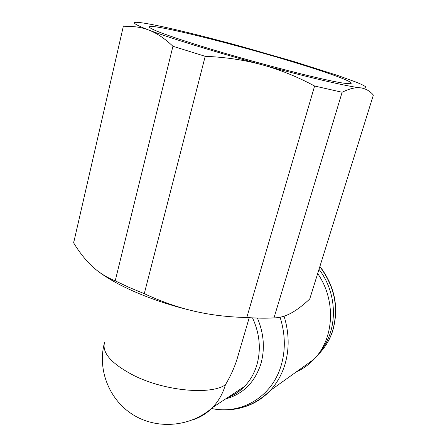 <?xml version="1.0" encoding="UTF-8"?>
<svg xmlns="http://www.w3.org/2000/svg" width="447" height="447" viewBox="0 0 447 447"><rect width="100%" height="100%" fill="white"/><g stroke="black" fill="none" stroke-linecap="round" stroke-linejoin="round"><path stroke-width="0.67" d="M98.793 271.793C107.531 278.347 119.014 284.795 133.234 291.131C151.924 299.345 172.318 306.044 194.417 311.229C177.945 307.424 161.227 301.569 144.28 293.657L129.032 287.393L115.214 280.833C106.52 277.386 98.865 272.558 92.238 266.362C85.595 260.16 79.393 252.326 73.643 242.861L74.453 238.1M144.28 293.657L205.207 56.316C225.5 57.16 244.487 59.993 262.154 64.815C238.463 58.345 216.192 51.908 195.339 45.505C174.805 39.174 159.149 33.972 148.365 29.899C156.394 32.877 164.585 38.336 172.933 46.27L205.207 56.316M123.154 25.792L123.216 26.837C131.932 25.887 140.313 26.909 148.365 29.899C129.183 22.339 129.764 20.439 150.097 24.188L151.874 24.524C172.251 28.424 206.961 37.034 242.285 46.739L294.366 61.697L338.083 75.582L355.616 81.957C367.501 86.673 369.093 88.629 360.399 87.835C348.04 86.589 308.76 77.543 262.154 64.815C279.833 69.648 297.316 76.716 314.604 86.025L342.128 92.25C349.336 88.702 355.426 87.226 360.399 87.835C365.383 88.439 369.708 90.842 373.374 95.043L309.743 298.982C303.15 305.223 296.959 309.922 291.187 313.073C285.432 316.225 279.693 317.828 273.977 317.884C265.965 318.393 256.902 318.258 246.8 317.493C228.361 317.13 210.906 315.04 194.417 311.229M280.085 317.247C285.387 334.038 285.689 350.264 281.007 365.942C271.703 397.227 241.056 414.85 211.615 408.536L211.532 408.519M257.405 318.08C263.981 333.719 265.099 349.107 260.769 364.238C254.561 382.693 242.866 394.237 225.685 398.875M203.234 46.795C176.001 38.375 158.914 32.419 151.986 28.932C132.698 18.903 223.807 40.923 289.382 60.881C333.523 74.107 364.244 85.645 345.81 83.416C330.059 81.969 256.723 63.329 203.234 46.795M104.598 342.268C101.625 352.689 111.404 363.785 133.938 375.547C164.893 391.086 210.794 395.182 225.428 384.789C230.35 376.53 234.167 368.177 236.871 359.729L238.301 354.862M319.002 269.317C337.904 293.718 338.128 330.512 320.052 351.677M317.683 273.536C336.239 300.166 334.311 338.524 314.101 359.176C308.955 364.618 303.049 368.842 296.383 371.848M273.977 317.884L342.128 92.25M314.604 86.025L246.8 317.493M172.933 46.27L115.214 280.833M73.643 242.861L123.216 26.837M284.063 316.185C289.259 333.043 289.494 349.331 284.773 365.037C281.649 374.932 276.794 383.448 270.195 390.577C263.378 397.836 255.405 403.06 246.286 406.239M252.527 317.867C259.791 333.78 261.216 349.543 256.796 365.154C254.231 373.53 250.102 380.654 244.42 386.515C239.642 391.371 234.155 394.992 227.964 397.366M319.84 266.63C334.803 286.7 339.038 308.179 332.534 331.059C329.746 339.552 325.438 346.894 319.611 353.091L317.521 355.181M225.428 384.789C222.751 393.779 218.415 401.389 212.426 407.619C206.693 413.481 200.027 417.599 192.433 419.968M211.615 408.536C234.032 412.788 253.555 406.804 270.195 390.577L314.101 359.176M319.912 266.401C334.954 286.365 339.217 307.854 332.702 330.869C329.892 339.424 325.528 346.833 319.611 353.091L318.515 353.862M249.23 317.666L236.871 359.729M104.062 344.38C97.597 371.245 110.029 401.255 134.374 415.548C158.668 429.925 191.551 426.427 212.426 407.619L244.42 386.515C239.676 391.538 234.111 395.209 227.724 397.528"/></g></svg>
